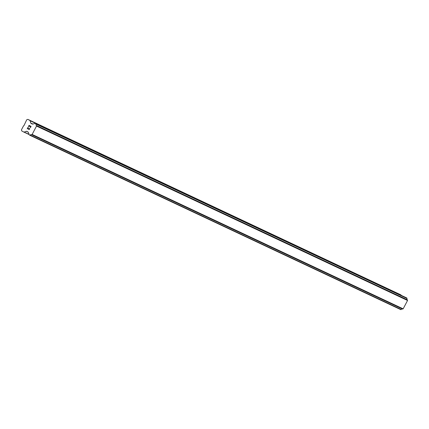 <?xml version="1.0" encoding="UTF-8"?>
<svg xmlns="http://www.w3.org/2000/svg" width="429" height="429" viewBox="0 0 429 429"><rect width="100%" height="100%" fill="white"/><g stroke="black" fill="none" stroke-linecap="round" stroke-linejoin="round"><path stroke-width="0.64" d="M30.856 126.496L30.057 126.067L30.861 126.496L30.271 127.611L30.856 126.496M30.057 126.067L29.735 126.678L30.057 126.067M29.601 126.603L29.923 125.997L29.601 126.603M29.923 125.997L29.118 125.568L29.923 125.997M29.118 125.568L28.534 126.684L29.118 125.568M29.059 125.354L28.4 126.614L29.059 125.348L31.07 126.421L30.405 127.686M29.44 128.282L29.724 128.979L28.899 129.612M28.561 129.295L28.341 128.786L28.561 129.295M28.341 128.786L27.982 127.729L28.346 128.786M27.982 127.729L27.359 128.915L27.982 127.729M28.014 127.354L27.225 128.845L28.008 127.349L28.786 129.36L29.381 129.311L29.601 128.679L29.365 128.427L29.381 129.311L28.791 129.36M26.384 131.301L24.18 132.062A0.568 0.526 115.2 0 1 23.799 132.046L28.909 134.449L29.73 135.215L30.164 135.087A1.367 1.266 115.2 0 1 31.521 134.631L32.137 134.438L36.529 126.067L36.347 125.445A1.367 1.266 115.2 0 1 35.956 124.056L35.805 123.616L34.711 123.38A1.367 1.266 115.2 0 1 33.382 123.847L32.695 124.078A0.568 0.526 115.2 0 1 32.288 124.051L30.979 123.348A0.568 0.526 115.2 0 1 30.727 123.026L30.11 120.763A0.568 0.526 115.2 0 0 29.864 120.442L27.847 119.364L26.732 119.75L23.917 125.708L23.531 125.842L21.45 129.81L21.761 130.958L23.777 132.035A0.568 0.526 115.2 0 0 23.799 132.046L28.909 134.449A1.367 1.266 115.2 0 0 28.55 133.054L28.352 132.352A0.568 0.526 115.2 0 0 28.099 132.03L26.786 131.328A0.568 0.526 115.2 0 0 26.384 131.301L28.276 132.191M35.14 123.262L406.172 297.683L35.14 123.262M401.174 295.329L401.131 295.173A0.568 0.526 -64.8 0 0 400.879 294.852L27.847 119.364M400.75 309.625L29.73 135.215L400.75 309.625L401.185 309.502A1.367 1.266 115.2 0 1 402.541 309.046L403.158 308.848L407.55 300.482L407.368 299.86A1.367 1.266 115.2 0 1 406.976 298.466L406.172 297.683M30.041 135.183L401.061 309.593M30.164 135.087L401.185 309.502M31.521 134.631L402.541 309.046M31.596 134.626L402.611 309.041M32.137 134.438L403.158 308.848M36.529 126.067L407.55 300.482M36.379 125.509L407.4 299.919M36.347 125.445L407.368 299.86M35.956 124.056L406.976 298.466M35.966 123.901L406.982 298.316M24.18 132.062L28.947 134.304M29.923 135.221L400.943 309.636M35.934 123.777L406.949 298.193M35.805 123.616L406.826 298.032M30.979 123.348L32.583 124.104M30.727 123.026L32.845 124.024M30.11 120.763L401.131 295.173M29.864 120.442L400.879 294.852"/></g></svg>
